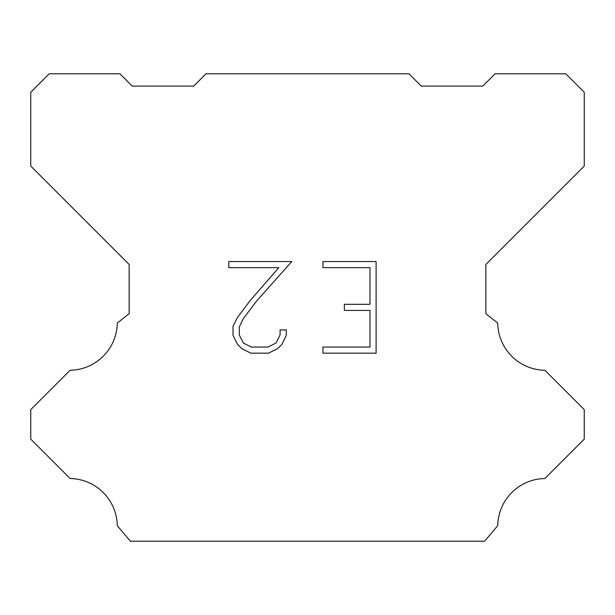 <?xml version="1.0" encoding="UTF-8"?>
<svg xmlns="http://www.w3.org/2000/svg" width="615" height="615" viewBox="0 0 615 615"><rect width="100%" height="100%" fill="white"/><g stroke="black" fill="none" stroke-linecap="round" stroke-linejoin="round"><path stroke-width="0.92" d="M369.992 347.06L369.992 310.414L344.346 310.414L344.346 304.31L369.992 304.31L369.992 267.663L322.937 267.663L322.937 261.552L376.096 261.552L376.096 353.164L322.937 353.164L322.937 347.06L369.992 347.06M286.29 329.932L286.29 335.429L281.931 344.369L277.403 348.813L268.455 353.164L250.859 353.164L241.972 348.751L237.436 344.277L233.024 335.336L233.024 326.265L237.436 317.501L250.382 300.274L278.833 267.663L228.788 267.663L228.788 261.552L291.771 261.552L256.109 301.619L243.402 318.555L239.289 326.911L239.289 334.952L243.286 343.009L251.397 347.06L267.979 347.06L276.027 342.993L280.086 334.952L280.086 329.932L286.29 329.932M206.025 73.8L408.975 73.8L421.275 86.1L482.775 86.1L495.075 73.8L565.8 73.8L584.25 92.25L584.25 166.05L485.85 264.45L485.85 313.65L497.712 323.098A47.97 47.97 0 0 0 544.882 370.268L584.242 409.628L584.242 439.148L544.882 478.524A47.97 47.97 0 0 0 497.727 525.687L484.62 541.2L130.38 541.2L117.273 525.687A47.947 47.947 0 0 0 70.118 478.524L30.758 439.148L30.758 409.628L70.118 370.268A47.993 47.993 0 0 0 117.288 323.098L129.15 313.65L129.15 264.45L30.75 166.05L30.75 92.25L49.2 73.8L119.925 73.8L132.225 86.1L193.725 86.1L206.025 73.8"/></g></svg>
